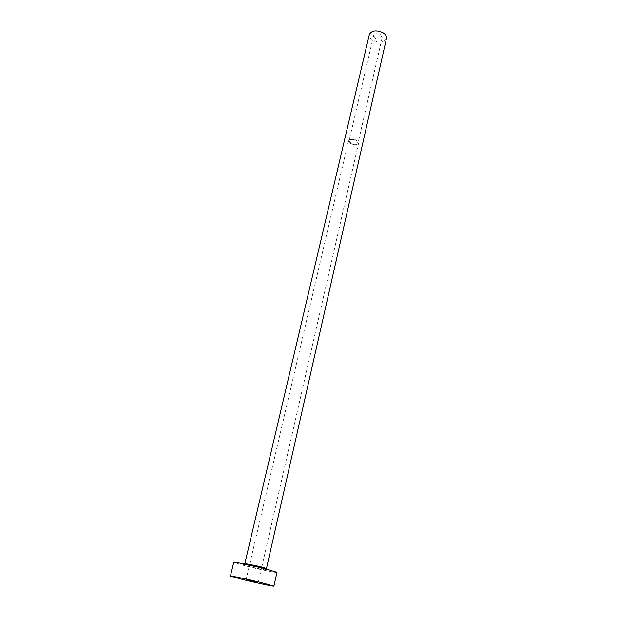 <?xml version="1.0" encoding="UTF-8"?>
<svg xmlns="http://www.w3.org/2000/svg" width="617" height="617" viewBox="0 0 617 617"><rect width="100%" height="100%" fill="white"/><g stroke="black" fill="none" stroke-linecap="round" stroke-linejoin="round"><path stroke-width="0.46" stroke-dasharray="3.08 2.31" d="M351.158 143.476L349.068 140.846C350.178 139.149 352.492 138.964 356.009 140.306L358.084 142.92C356.973 144.617 354.659 144.802 351.158 143.476M375.506 38.462L373.624 35.516C374.766 33.511 377.002 33.195 380.319 34.567L382.185 37.498C381.036 39.511 378.815 39.827 375.506 38.462M350.872 143.668C349.16 142.758 348.381 141.771 348.528 140.715C349.777 138.817 352.361 138.617 356.302 140.113L358.624 143.044C357.382 144.949 354.798 145.149 350.872 143.668M386.481 38.439C384.183 42.465 379.733 43.121 373.131 40.383C370.254 38.663 368.997 36.688 369.352 34.483M276.971 572.337C277.272 573.108 259.31 569.46 245.975 566.067L233.727 562.349M260.767 568.118C246.785 564.555 235.879 563.09 250.047 566.63C263.444 570.046 274.997 571.697 260.767 568.118M266.467 568.488L250.926 565.357L244.856 563.498M373.624 35.516L349.068 140.846M348.528 140.715L246.09 579.702M266.243 569.005L260.551 567.964C252.5 565.966 242.874 564.162 244.833 564.061M358.624 143.044L261.801 566.992M261.608 567.848L258.261 582.517M382.185 37.498L358.084 142.92"/><path stroke-width="0.93" d="M254.86 581.569L246.09 579.702L254.86 581.569M244.856 563.498L369.352 34.483C371.642 30.464 376.115 29.84 382.756 32.593C385.586 34.328 386.828 36.272 386.481 38.439L266.467 568.488L260.497 566.653L244.856 563.498L244.833 564.061M230.442 576.077L233.727 562.349C233.211 561.547 251.497 565.241 265.117 568.72L276.971 572.337L273.917 586.111C274.264 586.659 256.248 582.826 242.82 579.517L230.442 576.077C229.863 575.491 248.211 579.378 261.932 582.772L273.917 586.111M266.243 569.005L266.467 568.488M261.801 566.992L261.608 567.848"/></g></svg>
